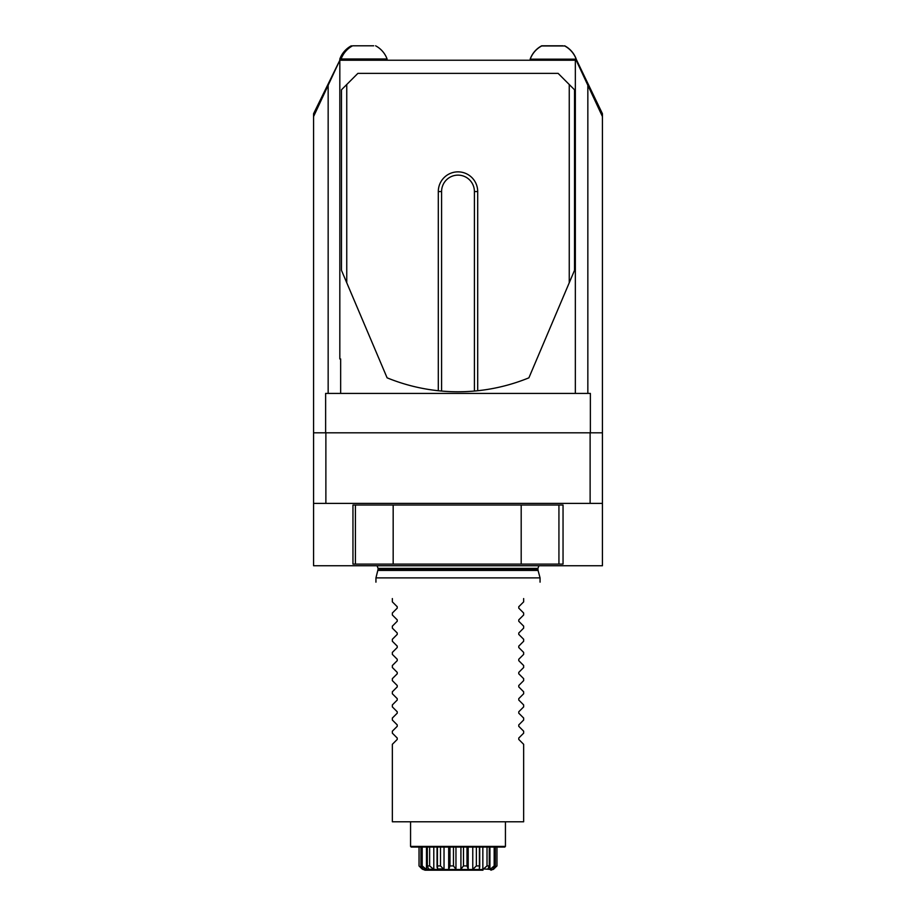<?xml version="1.0" encoding="UTF-8"?>
<svg xmlns="http://www.w3.org/2000/svg" width="916" height="916" viewBox="0 0 916 916"><rect width="100%" height="100%" fill="white"/><g stroke="black" fill="none" stroke-linecap="round" stroke-linejoin="round"><path stroke-width="1.37" d="M355.419 564.107L352.958 564.107L352.958 505.025L355.419 505.025L355.419 564.107L558.932 564.107L558.932 505.025L563.042 505.025L563.042 564.107L558.932 564.107M355.419 505.025L393.17 505.025L393.17 564.107M393.17 505.025L521.193 505.025L521.193 564.107M521.193 505.025L558.932 505.025M523.654 598.572C545.203 577.023 545.203 577.023 523.654 598.572L523.654 601.858L518.765 606.736L518.765 608.132L523.654 613.022L523.654 614.991L518.765 619.869L518.765 621.266L523.654 626.143L523.654 628.113L518.765 633.002L518.765 634.387L523.654 639.276L523.654 641.246L518.765 646.135L518.765 647.52L523.654 652.41L523.654 654.379L518.765 659.257L518.765 660.654L523.654 665.531L523.654 667.501L518.765 672.39L518.765 673.787L523.654 678.664L523.654 680.634L518.765 685.523L518.765 686.908L523.654 691.798L523.654 693.767L518.765 698.645L518.765 700.042L523.654 704.931L523.654 706.9L518.765 711.778L518.765 713.175L523.654 718.052L523.654 720.022L518.765 724.911L518.765 726.308L523.654 731.186L523.654 733.155L518.765 738.044L518.765 739.43L523.654 744.319L523.654 821.778L392.346 821.778L392.346 744.319L397.235 739.43L397.235 738.044L392.346 733.155L392.346 731.186L397.235 726.308L397.235 724.911L392.346 720.022L392.346 718.052L397.235 713.175L397.235 711.778L392.346 706.9L392.346 704.931L397.235 700.042L397.235 698.645L392.346 693.767L392.346 691.798L397.235 686.908L397.235 685.523L392.346 680.634L392.346 678.664L397.235 673.787L397.235 672.39L392.346 667.501L392.346 665.531L397.235 660.654L397.235 659.257L392.346 654.379L392.346 652.41L397.235 647.52L397.235 646.135L392.346 641.246L392.346 639.276L397.235 634.387L397.235 633.002L392.346 628.113L392.346 626.143L397.235 621.266L397.235 619.869L392.346 614.991L392.346 613.022L397.235 608.132L397.235 606.736L397.235 608.132M392.346 598.572C370.797 577.023 370.797 577.023 392.346 598.572L392.346 601.858L397.235 606.736M377.071 565.745L378.068 568.378L537.932 568.378L537.932 569.409L378.068 569.409L375.938 577.893L540.062 577.893L540.062 582.164M518.765 608.132L518.765 606.736M505.437 846.407L504.773 847.06L411.227 847.06L410.563 846.407L505.437 846.407L505.437 821.778M482.972 870.2L425.058 870.2L482.972 870.2M487.014 847.06L487.014 865.929L482.846 869.502L448.725 869.502L449.974 865.929L453.466 865.929L455.779 868.952M437.413 847.06L437.413 865.929L440.504 865.929L444.031 869.502L448.725 869.502M437.413 865.929L437.63 869.502L422.036 868.952L425.058 870.2M496.953 847.06L496.953 865.929L493.14 869.502L483.419 868.952M487.014 865.929L489.259 865.929L487.976 868.952M494.171 847.06L494.171 865.929L495.338 865.929L492.957 868.952M494.171 865.929L490.587 868.952M496.953 865.929L493.827 868.952M422.036 868.952L419.024 865.929L422.265 868.952M420.948 847.06L420.948 865.929L422.207 865.929L425.803 868.952M420.948 865.929L423.261 868.952M428.539 868.952L427.325 865.975L427.325 847.06L427.325 865.929L429.638 865.929L433.222 868.952M463.496 847.06L463.496 865.929L466.988 865.929L468.19 868.952L468.19 847.06M463.496 865.929L461.126 868.952M476.366 847.06L476.366 865.929L479.411 865.929L479.366 868.952M476.366 865.929L473.194 868.952M429.638 847.06L429.638 865.929M479.411 847.06L479.411 865.929M489.259 847.06L489.259 865.929M482.846 847.06L482.846 869.502M495.338 847.06L495.338 865.929M489.911 847.06L489.911 869.502M493.14 868.757L493.14 869.502M419.081 847.06L419.081 865.929M422.952 868.597L422.952 869.502M422.207 847.06L422.207 865.929M426.467 847.06L426.467 869.502M433.795 847.06L433.795 869.502M440.504 847.06L440.504 865.929M444.031 847.06L444.031 869.502M449.974 847.06L449.974 865.929M453.466 847.06L453.466 865.929M455.962 847.06L455.962 869.502M466.988 847.06L466.988 865.929M460.92 847.06L460.92 869.502M472.77 847.06L472.77 869.502M590.122 503.376L602.43 503.376L602.43 565.745L313.57 565.745L313.57 503.376L590.122 503.376L590.122 432.81L325.878 432.81L325.878 503.376M328.157 393.422L340.649 393.422L340.649 358.946L339.825 358.946L339.825 60.238L313.57 113.71L313.57 116.561L328.157 85.28L328.157 393.422L325.627 393.422L325.627 432.81L602.43 432.81L602.43 503.376M313.57 116.561L313.57 503.376M541.7 45.96L564.68 45.96L541.7 45.96A24.469 24.469 0 0 0 530.215 59.162L576.175 59.162L602.43 113.71L602.43 116.561L576.175 60.238L339.825 60.238L328.157 85.28M340.649 393.422L575.351 393.422L575.351 60.238M325.627 432.81L313.57 432.81M587.843 85.28L587.843 393.422L590.373 393.422L590.373 432.81M587.843 393.422L575.351 393.422M602.43 116.561L602.43 432.81M569.248 282.758L569.248 84.512L574.527 89.791L574.527 270.323L528.898 377.827A187.104 187.104 0 0 1 477.694 390.731L474.408 391.052L474.408 191.547A16.408 16.408 0 0 0 458 175.128A16.408 16.408 0 0 0 441.592 191.547L441.592 391.052A187.104 187.104 0 0 0 474.408 391.052M346.752 84.512L346.752 282.758L341.473 270.323L341.473 89.791L357.881 73.372L558.119 73.372L569.248 84.512M441.592 391.052L438.306 390.731A187.104 187.104 0 0 1 387.102 377.827L346.752 282.758M438.306 390.731L438.306 191.547A19.694 19.694 0 0 1 458 171.853A19.694 19.694 0 0 1 477.694 191.547L477.694 390.731M373.728 45.8L352.614 45.8L373.728 45.8M352.614 45.8A24.469 24.469 0 0 0 341.13 58.99L387.09 58.99A24.469 24.469 0 0 0 375.594 45.8M562.813 45.8L541.7 45.8L562.813 45.8M576.107 58.99L576.175 58.99A24.469 24.469 0 0 0 564.68 45.8M541.7 45.8A24.469 24.469 0 0 0 530.215 58.99L530.272 58.99M443.63 868.952L437.367 868.952M377.942 570.428L538.058 570.428L540.062 577.893M438.306 191.547L441.592 191.547M477.694 191.547L474.408 191.547M375.938 577.893L375.938 582.164M410.563 846.407L410.563 821.778M493.964 868.952L490.942 870.2M479.721 847.06L479.721 867.223M496.976 847.06L496.976 865.929M419.024 847.06L419.024 865.929M437.058 847.06L437.058 867.326M448.68 847.06L448.68 868.998M537.932 568.378L538.929 565.745M378.068 569.409L378.068 568.378M537.932 569.409L538.058 570.428M576.175 58.99L576.175 59.162A24.469 24.469 0 0 0 564.68 45.96M530.215 60.238L530.215 58.99M387.09 60.238L387.09 58.99M341.13 60.238L341.13 58.99M351.32 45.8A24.469 24.469 0 0 0 339.836 58.99L339.825 60.238"/></g></svg>
